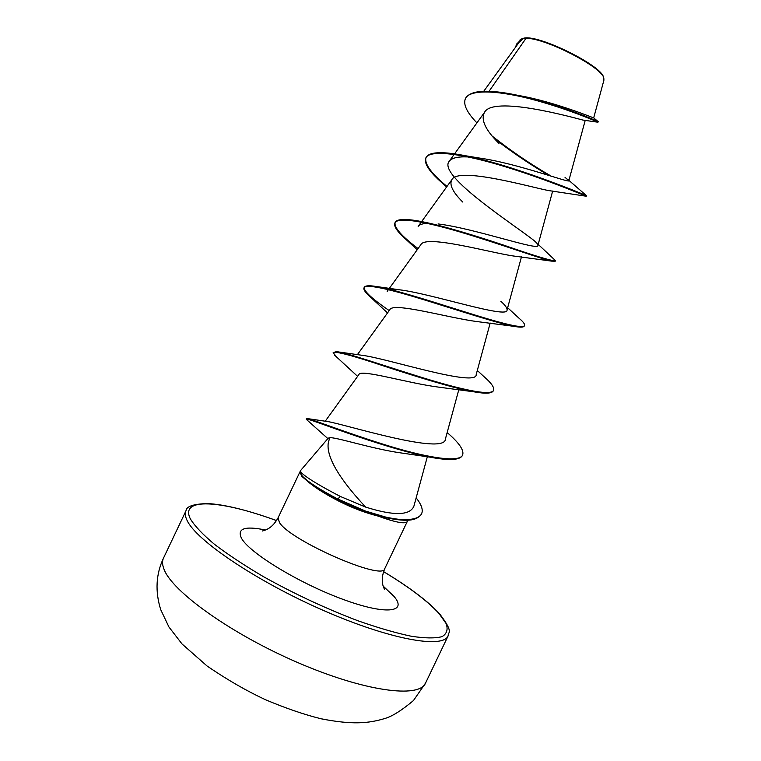 <?xml version="1.0" encoding="UTF-8"?>
<svg xmlns="http://www.w3.org/2000/svg" width="761" height="761" viewBox="0 0 761 761"><rect width="100%" height="100%" fill="white"/><g stroke="black" fill="none" stroke-linecap="round" stroke-linejoin="round"><path stroke-width="1.14" d="M603.521 77.27C601.818 65.693 539.578 34.835 524.31 38.069L522.046 38.602M603.911 80.048L603.815 78.088C602.246 67.234 545.142 37.831 526.032 38.288L523.72 38.24L519.135 42.245L483.758 91.272M340.433 496.495C321.437 486.64 308.861 479.126 302.716 473.96L300.671 471.706L300.234 472.514L301.794 476.329L309.822 483.178C316.747 488.124 325.879 493.537 337.199 499.416L340.433 496.495L365.718 507.121C345.38 485.518 325.794 459.53 328.257 443.016L329.656 437.794L328.305 438.127M300.49 471.972L302.05 475.777C307.368 481.561 319.173 489.256 337.475 498.845L365.565 511.088L385.846 517.128C395.216 519.088 402.179 519.934 406.745 519.649C414.869 519.268 419.825 517.299 421.613 513.742L421.356 514.274C417.209 519.392 410.95 523.102 384.096 517.347L358.821 509.214L337.199 499.416L338.217 500.824C351.582 507.663 364.766 512.714 377.76 515.987C395.501 522.427 405.328 524.291 407.23 521.599L407.544 520.153M328.286 438.108L300.738 470.374L300.481 472.001M309.822 483.178L313.294 485.841C320.02 490.693 328.333 495.687 338.217 500.824M489.038 91.31L526.032 38.288M476.909 122.882C466.893 112.476 463.049 104.419 465.38 98.692C469.927 88.19 502.279 90.987 536.353 100.49C570.531 109.945 596.776 121.617 597.937 122.217L582.869 120.057C570.617 116.852 493.08 95.486 484.491 112.381C480.6 119.724 485.442 130.074 499.007 143.429M581.49 193.655L586.284 196.233L548.224 190.507C530.883 187.187 457.941 166.336 451.815 179.758C449.123 184.676 452.757 192.095 462.707 202.017M512.857 255.905C489.494 252.452 425.104 234.293 420.795 244.785L388.795 289.142M507.654 307.739L519.192 318.374C523.273 321.827 525.042 324.205 524.51 325.518L524.253 326.06C523.606 327.373 520.296 327.487 514.312 326.393L476.272 321.475C448.638 317.889 392.676 301.775 389.851 309.698L357.385 354.683M477.309 370.483L483.73 376.41C491.311 382.945 494.583 387.587 493.547 390.307L493.29 390.85C491.891 393.57 485.356 393.884 473.675 391.782L438.631 387.13C408.362 383.325 360.59 368.828 358.964 374.479L325.223 421.233M447.164 432.552C459.121 442.816 464.277 450.312 462.621 455.021L462.365 455.563C459.787 460.243 448.885 460.757 429.651 457.095L399.886 452.776C371.206 448.648 334.26 436.519 329.656 437.794M365.718 507.121C393.817 515.968 409.884 515.654 413.898 506.189L427.33 456.714M308.034 418.683L327.496 421.537C343.125 423.772 445.689 456.296 445.461 438.821L458.826 389.603M339.121 352.039L362.607 355.368C386.483 358.298 477.309 387.853 476.215 374.498L490.189 323.035M390.945 289.675L399.439 289.798C430.697 293.413 508.633 319.43 507.026 310.031C507.368 308.234 505.294 305.304 500.814 301.251M421.252 222.117L418.15 226.407C419.482 224.571 422.545 223.563 427.34 223.373M438.079 223.934C474.055 228.252 539.834 251.415 537.903 245.423C538.065 244.566 536.943 243.073 534.536 240.971C516.415 226.179 436.814 175.477 449.209 161.284C451.654 157.993 457.713 156.538 467.387 156.909M464.961 155.653L478.583 157.927C516.976 163.139 570.874 183.724 568.838 180.671L565.023 177.332M518.669 95.506C554.759 101.755 595.273 118.764 593.647 117.86M522.379 38.516L519.906 40.019M575.544 191.877L578.931 192.6M548.909 175.449C529.932 164.366 511.811 152.105 494.545 138.692M597.937 122.217L598.298 121.712C600.667 122.511 554.921 102.221 511.344 94.031C485.765 89.246 470.526 90.616 465.637 98.15L465.38 98.692M515.606 47.125L516.453 44.452L523.72 38.24M551.249 176.181C530.617 164.252 511.031 150.963 492.481 136.314M516.586 44.186L521.998 38.63L523.616 38.259M384.096 517.347L377.76 515.987M585.999 196.148C583.364 195.139 548.291 180.091 506.74 167.192C465.209 154.245 429.518 148.785 425.818 158.012C423.972 163.016 428.576 170.569 439.611 180.68L444.063 184.647M538.189 244.376L555.511 260.642L555.245 261.185L551.773 261.147C541.566 259.035 504.143 245.365 465.894 233.732C427.606 222.06 397.584 216.295 394.892 222.973C393.722 225.903 396.519 230.554 403.273 236.918L417.209 249.76M514.312 326.393C497.998 323.435 460.12 310.926 425.494 300.234C390.812 289.513 365.794 283.415 364.005 287.858C363.387 289.304 364.795 291.691 368.238 295.002L370.997 297.513M473.675 391.782C452.738 388.034 416.048 376.486 385.351 366.526C353.075 355.672 335.677 351.049 333.156 352.647L336.391 356.766M429.651 457.095C379.187 447.145 302.888 415.82 306.312 419.14L307.377 420.272M586.284 196.233L586.55 195.691C590.736 197.289 507.425 162.169 457.228 154.264C439.126 151.401 428.738 152.466 426.074 157.479L425.818 158.012M425.96 157.746C424.362 163.996 431.373 173.556 447.002 186.426M555.511 260.642C553.228 261.508 535.63 256.229 502.717 244.804C471.459 234.398 434.246 223.049 413.584 220.224C402.769 218.749 396.633 219.482 395.149 222.431C393.837 227.368 401.475 236.081 418.065 248.571M524.51 325.518C523.045 329.304 497.694 322.255 462.498 311.144C427.359 300.062 389.185 287.962 373.347 286.079C368.001 285.432 364.976 285.841 364.262 287.316L364.005 287.858M364.158 287.591C364.091 291.396 372.433 299.063 389.204 310.593M493.547 390.307C491.206 396.291 460.824 389.518 422.089 377.523C383.401 365.556 345.903 352.495 336.381 351.611L333.156 352.647M462.621 455.021C459.378 463.325 424.514 457.266 383.468 444.3C342.754 431.563 309.546 418.284 306.873 418.502L306.312 419.14M416.162 497.884C421.489 504.581 423.306 509.87 421.613 513.742M163.938 569.047C171.758 591.221 230.754 633.751 297.798 662.593C364.842 691.587 419.378 698.541 425.542 683.083L413.48 700.52C402.16 710.051 392.838 715.977 385.513 718.308C368.543 723.502 352.524 724.91 321.19 718.803C304.305 714.627 285.717 708.263 265.418 699.701C246.421 690.845 226.997 679.63 207.135 666.056L182.041 643.977L168.913 626.959L160.714 609.647C155.016 591.335 155.948 574.155 163.501 558.098C162.103 561.019 162.245 564.672 163.938 569.047M425.542 683.083L448.134 635.854C443.102 648.962 389.708 639.573 322.807 610.179C255.924 580.919 196.024 540.205 187.073 520.391C185.161 516.472 184.799 513.275 185.979 510.812L163.501 558.098M383.554 571.654C408.781 586.855 427.225 600.752 438.888 613.347L446.165 623.62C448.2 629.471 446.831 633.808 442.046 636.643C435.197 638.45 424.952 638.317 411.32 636.253C395.882 633 378.112 627.854 358.003 620.795C325.832 608.581 294.288 593.856 263.382 576.619C244.329 565.385 228.005 554.598 214.421 544.277C202.806 534.526 194.816 526.098 190.431 519.002C179.139 496.847 221.917 500.462 276.519 520.6M407.23 521.599L384.752 568.667C383.43 581.337 290.008 540.576 279.382 522.427L278.079 517.784C274.721 523.939 270.555 528.001 265.56 529.979L262.25 531.035M383.183 586.141L393.884 596.253C408.02 612.538 385.798 615.326 342.165 599.059C298.645 582.983 249.703 553.076 241.579 538.427C236.738 528.543 244.709 525.737 265.484 530.008M448.134 635.854C447.801 631.868 454.431 633.295 439.639 613.88C428.12 601.314 409.428 587.226 383.563 571.606M585.219 120.352L568.838 180.671M484.491 112.381L454.564 153.855M454.165 154.407L449.209 161.284M552.667 191.04L537.903 245.423M451.815 179.758L421.642 221.575M521.466 256.866L507.035 310.031M388.405 289.675L387.178 291.387M593.694 117.879L603.949 80.057M516.453 44.452L516.709 43.91M598.175 121.646L593.466 117.698M300.509 470.698L278.079 517.784M384.752 568.667C382.079 575.183 381.546 581.004 383.173 586.132L384.419 589.309M276.547 520.562C247.763 510.193 224.818 504.524 207.715 503.554C193.503 503.972 186.255 506.388 185.979 510.812M327.867 438.602L306.436 419.454M446.612 186.959L439.611 180.68M512.857 255.915L551.773 261.147M387.52 312.923L368.238 295.002M357.603 376.362L334.536 355.102M399.439 289.798L373.347 286.079M567.573 179.206L586.312 195.529M395.149 222.431L394.892 222.973"/></g></svg>
